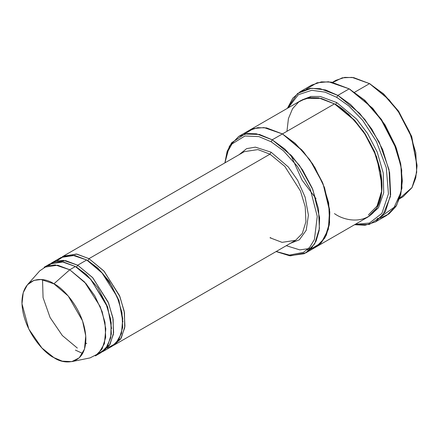 <?xml version="1.0" encoding="UTF-8"?>
<svg xmlns="http://www.w3.org/2000/svg" width="439" height="439" viewBox="0 0 439 439"><rect width="100%" height="100%" fill="white"/><g stroke="black" fill="none" stroke-linecap="round" stroke-linejoin="round"><path stroke-width="0.66" d="M244.386 151.631L257.918 149.595L269.985 154.166L271.115 152.207L255.383 147.142L246.68 148.618L239.068 154.704L246.68 148.618L255.383 147.142L271.115 152.207L288.291 166.957L297.604 180.231L305.11 197.127L308.414 215.099L306.213 230.266L299.393 239.787L290.261 243.376L299.393 239.787L306.213 230.266L308.414 215.099L305.11 197.127L297.604 180.231L288.291 166.957L271.115 152.207L269.985 154.166L88.98 258.67L87.844 260.629L97.754 267.999L109.07 281.136L118.974 300.446L122.909 322.017L118.974 300.446L109.07 281.136L97.754 267.999L87.844 260.629L88.98 258.67L76.326 254L62.272 256.831L63.381 256.135L76.913 254.093L88.98 258.67L103.84 270.94L119.457 295.518L124.215 311.24L124.912 326.276L121.312 337.937L114.574 344.813L113.421 345.422L120.582 339.106L124.714 327.774L124.467 312.7L119.924 296.643L104.142 271.275L88.98 258.67L269.985 154.166L257.918 149.595L244.386 151.631L63.381 256.135M270.786 237.691L269.985 237.773L270.786 237.691M402.344 180.95L400.741 163.928L396.225 147.828L381.529 119.551L364.875 100.322L349.175 88.854L364.063 99.905L381.074 119.551L396.088 148.442L400.708 164.888L402.344 180.95L400.67 195.262L395.956 206.44L388.97 213.941L380.684 217.898L377.156 218.611M336.729 97.343L348.84 105.986L362.707 120.368L376.421 141.484L386.298 167.764L388.455 193.901L381.886 213.376L369.468 223.045L355.321 224.291L369.468 223.045L381.886 213.376L388.455 193.901L386.298 167.764L376.421 141.484L362.707 120.368L348.84 105.986L336.729 97.343L325.069 92.141L311.723 90.302L298.339 94.703L288.127 107.906L298.339 94.703L311.723 90.302L325.069 92.141L336.729 97.343L337.86 95.384L336.729 97.343M354.586 224.719L369.292 224.45L382.698 215.67L390.414 196.442L389.02 169.58L379.175 141.989L364.99 119.644L350.503 104.444L337.86 95.384L359.689 113.399L371.811 129.132L382.632 149.507L389.618 172.593L390.644 194.675L385.354 211.801L375.46 221.904L365.078 225.24L354.586 224.719M271.115 141.759L283.358 150.731L297.39 166.348L310.34 189.379L317.243 216.372L314.434 239.464L309.687 247.327L303.492 252.359L289.433 255.097L276.208 251.492L289.433 255.097L303.492 252.359L309.687 247.327L314.434 239.464L317.243 216.372L310.34 189.379L297.39 166.348L283.358 150.731L271.115 141.759L258.911 136.6L244.929 135.991L231.99 143.965L227.435 152.086L225.015 162.82L227.435 152.086L231.99 143.965L244.929 135.991L258.911 136.6L271.115 141.759L272.246 139.8L271.115 141.759M276.087 251.563L289.597 255.756L304.249 253.693L310.856 248.929L316.053 241.192L319.137 230.59L319.614 217.749L312.886 189.714L299.568 165.552L284.982 149.161L272.246 139.8L291.754 155.9L302.586 169.959L312.25 188.161L318.494 208.794L319.411 228.527L314.686 243.832L305.84 252.853L290.426 255.849L276.087 251.563M417.05 165.926L411.595 136.266L398.497 111.062L383.653 93.924L369.539 83.629L382.841 93.507L398.047 111.062L411.458 136.88L417.05 165.926L415.749 177.921L412.056 187.524L399.792 198.263M399.649 198.697L403.134 196.683L411.98 187.662L416.704 172.357L415.788 152.624L409.543 131.991L399.874 113.789L389.042 99.73L369.539 83.629L354.652 92.223L369.539 83.629L353.697 77.626L344.752 77.379L335.939 80.304L332.455 82.312M309.736 97.617L310.614 96.525M71.815 361.621L90.028 357.911L98.462 353.609L104.394 343.699L105.81 328.795L102.172 311.706L94.829 295.919L85.973 283.578L69.746 269.776L84.606 282.041L100.224 306.625L104.981 322.341L105.684 337.377L102.084 349.038L95.345 355.914L100.997 352.649L107.742 345.773L111.336 334.112L110.639 319.076L105.881 303.354L90.264 278.776L75.404 266.511L69.746 269.776L53.909 283.819L68.232 296.001L82.532 320.838L85.748 335.917L84.491 349.076L79.261 357.823L71.815 361.621L62.25 361.16L53.909 357.62C63.254 364.502 85.429 366.23 85.863 339.171C85.429 311.608 63.254 287.732 53.909 283.819C44.558 276.938 22.384 275.209 21.95 302.268C22.384 329.837 44.558 353.708 53.909 357.62L41.892 347.973L28.809 329.074L21.977 303.772L23.234 292.659L27.437 284.763L33.913 280.389L41.068 279.517L53.909 283.819L69.746 269.776L55.199 264.898L47.094 265.891L39.762 270.841L27.437 284.763M56.993 260.755L64.308 256.008L72.331 255.114L86.713 259.976L77.665 265.205L92.525 277.47L108.148 302.048L112.905 317.77L113.602 332.806L110.002 344.467L103.264 351.343L102.106 351.952L109.273 345.636L113.405 334.304L113.152 319.235L108.609 303.173L92.832 277.805L77.665 265.205L76.534 267.164L86.439 274.529L97.754 287.671L107.659 306.976L111.599 328.553L107.659 306.976L97.754 287.671L86.439 274.529L76.534 267.164L77.665 265.205L63.567 260.365L55.687 261.101L48.416 265.485M75.974 266.846L76.534 267.164L75.974 266.846M47.132 265.88L54.288 262.165L61.883 261.726L75.404 266.511L91.038 279.638L107.028 306.235L111.204 322.78L110.732 337.832L105.788 348.577L98.012 354.01M87.284 260.311L87.844 260.629L87.284 260.311M375.46 221.904L386.77 215.368L396.669 205.271L401.954 188.144L400.928 166.063L393.942 142.971L383.126 122.602L371.004 106.869L349.175 88.854L337.86 95.384L349.175 88.854L331.45 82.131L321.436 81.857L311.575 85.128L300.265 91.663L310.121 88.387L320.135 88.662L337.86 95.384L325.573 89.951L311.503 88.244L297.56 93.469L287.391 108.329L292.824 98.144L300.265 91.663M381.979 185.516L376.711 157.025L363.607 131.568L348.67 114.25L335.039 104.208L335.599 104.531L336.729 102.572L356.539 119.002L367.514 133.418L377.2 152.053L383.231 173.026L383.702 192.798L378.451 207.779L369.177 216.246L378.451 207.779L383.702 192.798L383.231 173.026L377.2 152.053L367.514 133.418L356.539 119.002L336.729 102.572L335.599 104.531L354.641 120.248L365.215 133.972L374.654 151.74L380.745 171.879L381.639 191.146L377.03 206.083L368.398 214.896M336.729 102.572L320.305 96.47L311.037 96.448L302.021 99.927L311.037 96.448L320.305 96.47L336.729 102.572M316.042 198.675L301.955 179.979L290.673 154.731M286.952 131.31L288.418 118.645L292.544 108.718L298.668 101.996L305.961 98.391L321.161 98.391L334.469 103.878L272.246 139.8L282.425 133.922L301.933 150.017L312.766 164.082L322.435 182.284L328.679 202.917L329.596 222.65L324.871 237.954L316.025 246.976L324.871 237.954L329.59 222.65L328.679 202.917L322.435 182.284L312.766 164.082L301.933 150.023L282.425 133.922L334.469 103.878L318.632 97.87L309.682 97.623L300.869 100.547L248.831 130.592L257.644 127.667L266.588 127.914L282.425 133.922L266.468 127.892L257.452 127.694L248.6 130.729L257.644 127.667L266.588 127.914L282.425 133.922L303.349 151.603L314.812 167.341L324.487 187.541L329.618 209.633L328.367 229.317L321.211 242.871L310.543 249.242L307.053 249.923M305.84 252.853L315.795 247.113M316.025 246.976L368.063 216.932L376.909 207.91L381.634 192.606L380.717 172.873L374.472 152.24L364.809 134.038L353.971 119.973L334.469 103.878C342.727 107.912 352.226 117.054 362.976 131.31C373.177 145.616 382.171 167.654 381.979 186.174C381.332 226.409 348.363 223.835 334.469 213.606M114.574 344.813L295.584 240.309L302.323 233.433L305.917 221.772L305.22 206.736L300.463 191.014L284.845 166.436L269.985 154.166L284.845 166.436L300.463 191.014L305.22 206.736L305.917 221.772L302.323 233.433L295.584 240.309L282.052 242.35L269.985 237.773M103.264 351.343L112.313 346.119L119.051 339.243L122.651 327.582L121.954 312.546L117.197 296.824L101.579 272.246L86.713 259.976L74.646 255.399L61.114 257.441L52.065 262.665L65.598 260.629L77.665 265.205L86.713 259.976L102.841 273.667L111.66 285.888L119.013 301.544L122.744 318.549L121.488 333.486L115.715 343.539L107.385 348.034M50.962 263.362L52.065 262.665M85.687 342.969L86.713 343.583M286.266 245.686L299.777 249.879L314.428 247.815L321.035 243.052L326.237 235.32L329.316 224.719L329.799 211.878L323.071 183.837L309.747 159.675L295.167 143.284L282.425 133.922L263.982 127.573L253.66 128.512L244.128 134.208M224.889 162.891L229.405 146.209L238.651 136.474L247.459 133.549L256.409 133.796L272.246 139.8L259.531 134.46L244.973 133.994L231.66 142.708L227.117 151.45L224.889 162.891M306.351 89.139L317.013 82.79L328.553 81.753L349.175 88.854L372.716 108.307L385.063 124.939L395.676 146.363L401.729 170.08L401.153 191.733L394.162 207.263L383.071 215.198M82.647 353.45L75.404 350.113M44.147 267.241L57.679 265.2L69.746 269.776L75.404 266.511L63.337 261.935L49.805 263.971L44.147 267.241M332.905 82.406L342.228 77.829L352.056 77.385L369.539 83.629L383.741 94.001L398.678 111.319L411.777 136.776L417.045 165.267M350.306 89.507L349.175 88.854M370.67 84.283L369.539 83.629M77.335 348.072L62.327 335.533L50.106 317.556L43.066 297.62L42.534 279.67M109.36 345.498L107.648 345.927M238.651 136.474L248.831 130.592"/></g></svg>
